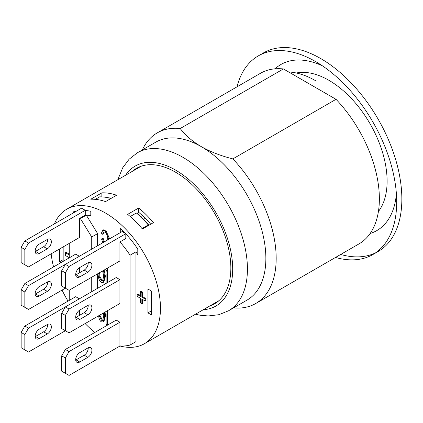 <?xml version="1.0" encoding="UTF-8"?>
<svg xmlns="http://www.w3.org/2000/svg" width="423" height="423" viewBox="0 0 423 423"><rect width="100%" height="100%" fill="white"/><g stroke="black" fill="none" stroke-linecap="round" stroke-linejoin="round"><path stroke-width="0.63" d="M233.528 307.907A98.506 56.872 -120 0 0 255.778 303.487A98.506 56.872 -120 0 0 276.177 258.39A98.506 56.872 -120 0 0 232.835 158.895C220.885 155.87 210.4 151.804 201.364 146.686A91.209 52.658 -120 0 0 155.759 142.165L137.332 152.803L129.11 159.217L122.723 167.751L117.816 179.722M195.474 314.231L200.01 315.214L208.248 315.965L218.85 314.707L228.542 310.783L246.969 300.145A91.209 52.658 -120 0 0 265.861 258.39A91.209 52.658 -120 0 0 201.364 146.686C192.502 141.467 185.448 135.413 180.214 128.513A98.506 56.872 -120 0 0 157.271 132.87A98.506 56.872 -120 0 0 142.318 149.927M132.235 171.4A78.181 45.139 60 0 1 136.481 168.343A78.181 45.139 60 0 1 214.657 213.483A78.181 45.139 60 0 1 214.657 303.756A78.181 45.139 60 0 1 209.893 305.903M217.998 301.224A78.181 45.139 -120 0 0 218.501 301.049M140.743 166.371A78.181 45.139 -120 0 0 140.341 166.715M180.214 128.513L283.405 68.938A98.506 56.872 -120 0 0 260.462 73.29L157.271 132.87M255.778 303.487L358.968 243.907A98.506 56.872 -120 0 0 336.026 99.315L232.835 158.895M336.026 99.315L283.405 68.938M315.611 80.724A91.209 52.658 -120 0 0 288.671 71.979M237.017 86.826A114.665 66.2 60 0 1 258.284 55.894A114.665 66.2 60 0 1 346.638 86.615A114.665 66.2 60 0 1 396.689 202.004A114.665 66.2 60 0 1 372.943 254.498A114.665 66.2 60 0 1 335.518 257.443M372.943 254.498L378.104 251.516A114.665 66.2 -120 0 0 401.85 199.027A114.665 66.2 -120 0 0 351.799 83.632A114.665 66.2 -120 0 0 263.439 52.917L258.284 55.894M340.679 254.466A114.665 66.2 -120 0 0 375.465 252.906M396.393 193.829A95.899 55.365 60 0 1 370.141 233.496M275.066 68.822A95.899 55.365 60 0 1 322.543 65.919M296.317 72.994A82.348 47.545 60 0 1 328.877 80.296A82.348 47.545 60 0 1 379.732 144.137A82.348 47.545 60 0 1 378.426 211.463M54.398 223.873A77.658 44.838 60 0 1 66.718 209.221A77.658 44.838 60 0 1 157.007 284.055A77.658 44.838 60 0 1 157.007 328.317A77.658 44.838 60 0 1 144.375 343.73A77.658 44.838 60 0 1 120.016 345.998M94.81 332.462A77.658 44.838 60 0 1 85.15 323.574M68.029 301.118A77.658 44.838 60 0 1 62.059 290.093M105.544 201.602A77.658 44.838 -120 0 0 90.802 199.222L101.858 192.84A77.658 44.838 60 0 1 116.6 195.22L105.544 201.602M142.398 229.012A77.658 44.838 -120 0 0 127.656 214.366L138.712 207.984A77.658 44.838 60 0 1 153.454 222.63L142.398 229.012M24.835 307.331L21.15 305.2L21.15 289.882L24.835 292.007L24.835 307.331L28.521 309.456L65.375 288.179L61.689 286.048L61.689 270.731L65.375 272.856L65.375 288.179L69.06 290.305L119.921 260.943L119.921 241.924L125.816 238.524L125.816 233.708L125.52 233.538A72.444 41.824 60 0 0 120.285 228.335L120.285 232.645M97.623 245.731L97.623 233.602L86.308 215.17A67.236 38.816 60 0 1 90.802 215.772L90.802 211.315A72.444 41.824 60 0 0 85.277 210.448L85.277 215.117L79.381 218.522A67.236 38.816 60 0 1 80.412 218.575L91.728 237.007L91.728 249.136M97.623 273.818L97.623 288.285M104.153 270.043L105.422 276.457L103.772 282.099L103.038 282.522L101.346 282.4C99.305 281.084 98.194 278.017 98.009 273.2M106.004 283.447L106.004 270.799L106.739 270.371L107.574 270.852M105.073 312.068L105.459 316.177L103.899 321.549L103.164 321.977L101.42 321.861C100.024 321.036 99.109 319.143 98.665 316.193L99.569 316.282L101.435 320.274L102.652 320.385L103.778 316.05L103.55 312.951M98.665 316.193L99.405 315.77L100.304 315.854L102.176 319.851L102.99 320.084M107.622 322.86L107.622 324.341L106.882 324.764L106.004 324.256L106.004 311.534M107.749 239.883L107.754 239.476C107.685 235.664 106.77 233.205 105.01 232.111L103.556 231.984L102.514 234.247L101.393 233.131L102.826 230.271L103.561 229.842L105.655 230.038L109.626 238.799M102.8 242.744L101.541 238.953L102.281 238.53L103.392 238.731L104.449 241.787M103.952 231.846L103.254 233.824L102.514 234.247M125.52 233.538L122.131 231.582L65.375 264.349L61.689 270.731M75.712 274.961A5.732 3.31 120 0 0 76.061 274.776L84.172 270.091A5.732 3.31 120 0 0 88.206 262.672M125.816 233.708L69.06 266.474L65.375 264.349L28.521 285.625L24.835 283.5L21.15 289.882M65.375 272.856L69.06 266.474M87.857 272.222L79.746 276.901A5.732 3.31 -60 0 1 76.88 277.187A5.732 3.31 -60 0 1 76.003 272.592A5.732 3.31 -60 0 1 79.746 267.537L87.857 262.857A5.732 3.31 -60 0 1 90.723 262.572A5.732 3.31 -60 0 1 91.601 267.167A5.732 3.31 -60 0 1 87.857 272.222L84.172 270.091M21.15 347.754L21.15 332.436L24.835 334.567L24.835 349.884L21.15 347.754M79.376 298.818L75.696 296.692L24.835 326.054L21.15 332.436M35.172 336.666A5.732 3.31 120 0 0 35.521 336.481L43.632 331.796A5.732 3.31 120 0 0 47.667 324.378M65.375 315.415L65.375 330.733L61.689 328.608L61.689 313.284L65.375 315.415L69.06 309.028L65.375 306.902L116.235 277.541L119.921 279.666L119.921 303.497L69.06 332.864L65.375 330.733L28.521 352.01L24.835 349.884M24.835 334.567L28.521 328.179L24.835 326.054M39.207 329.242L47.318 324.563A5.732 3.31 -60 0 1 50.184 324.277A5.732 3.31 -60 0 1 51.061 328.872A5.732 3.31 -60 0 1 47.318 333.927L39.207 338.606A5.732 3.31 -60 0 1 36.341 338.892A5.732 3.31 -60 0 1 35.463 334.297A5.732 3.31 -60 0 1 39.207 329.242M61.689 313.284L65.375 306.902L28.521 328.179M79.381 315.415L79.381 310.329M125.816 233.856A72.444 41.824 60 0 1 137.792 249.131L137.792 254.757A67.236 38.816 60 0 0 135.952 251.828L135.952 341.636L130.051 345.041A72.444 41.824 60 0 1 119.921 345.908L119.921 322.226L116.235 320.095L65.375 349.456L61.689 355.843L65.375 357.969L65.375 373.287L61.689 371.161L61.689 355.843M150.72 224.206A72.444 41.824 -120 0 0 142.398 215.571A72.444 41.824 -120 0 0 138.712 212.335L136.973 213.34M101.858 192.84L101.858 196.896M111.386 198.228A72.444 41.824 -120 0 0 108.05 197.742M73.301 212.965L73.301 211.897A72.444 41.824 60 0 1 76.859 210.908M21.15 262.646L21.15 247.328L24.835 249.454L24.835 264.772L21.15 262.646M24.835 249.454L28.521 243.072L85.277 210.305L81.591 208.174L24.835 240.941L21.15 247.328M35.172 251.553A5.732 3.31 120 0 0 35.521 251.368L43.632 246.688A5.732 3.31 120 0 0 47.667 239.265M79.381 218.522L79.381 237.536L28.521 266.902L24.835 264.772M28.521 243.072L24.835 240.941M39.207 244.134L47.318 239.455A5.732 3.31 -60 0 1 50.184 239.169A5.732 3.31 -60 0 1 51.061 243.764A5.732 3.31 -60 0 1 47.318 248.814L39.207 253.499A5.732 3.31 -60 0 1 36.341 253.779A5.732 3.31 -60 0 1 35.463 249.184A5.732 3.31 -60 0 1 39.207 244.134M138.712 207.984L138.712 212.335M147.928 289.031L151.614 291.156L151.614 314.987L147.928 312.861L147.928 289.031M137.158 294.419L140.447 296.317L140.447 291.69L141.858 292.505L141.858 297.131L145.147 299.029L145.147 300.975L141.858 299.077L141.858 303.746L140.447 302.931L140.447 298.263L137.158 296.364L137.158 294.419L137.893 293.99L140.447 295.466M140.447 291.69L141.182 291.267L142.593 292.082L142.593 296.708L145.882 298.606L145.882 300.552L145.147 300.975M142.593 299.505L142.593 303.317L141.858 303.746M145.295 218.358L143.656 219.304M123.183 231.122L122.263 231.656M119.921 241.924A67.236 38.816 60 0 1 130.051 255.233L130.051 345.041M135.952 251.828L130.051 255.233M86.308 215.17L80.412 218.575M102.826 230.271L104.915 230.466L108.885 239.228M101.541 238.953L102.652 239.159L103.709 242.215M103.392 238.731L102.652 239.159M142.593 292.082L141.858 292.505M142.593 296.708L141.858 297.131M145.882 298.606L145.147 299.029M107.574 316.214L106.882 313.75L106.882 324.764M107.003 310.953L107.574 312.994M104.333 312.497L104.724 316.6L103.164 321.977M100.304 315.854L99.569 316.282M107.574 276.801L106.882 274.331L106.882 282.939M106.004 270.799L106.95 271.344L107.574 273.581M107.574 270.984L106.95 271.344M103.418 270.471L104.687 276.88L103.038 282.522M102.62 270.932L103.735 276.314L102.54 280.893L101.335 280.803L99.315 277.229L98.971 273.036M99.706 272.613L100.05 276.806L102.07 280.375L102.889 280.597M110.958 198.477A75.574 43.632 -120 0 0 99.648 196.854L95.318 199.355M149.06 225.168A73.486 42.427 -120 0 0 137.85 213.879L136.38 212.981A75.574 43.632 60 0 1 148.293 224.936L148.811 225.311M142.017 228.563L148.293 224.936M130.226 216.534L136.38 212.981M142.398 215.571L140.78 216.507M147.928 312.861L151.614 310.731M108.42 324.605L107.574 322.754L107.574 310.625M107.574 282.538L107.574 268.071M75.712 317.514A5.732 3.31 120 0 0 76.061 317.329L84.172 312.65A5.732 3.31 120 0 0 88.206 305.226M79.746 310.096L87.857 305.411A5.732 3.31 -60 0 1 90.723 305.131A5.732 3.31 -60 0 1 91.601 309.726A5.732 3.31 -60 0 1 87.857 314.775L79.746 319.455A5.732 3.31 -60 0 1 76.88 319.74A5.732 3.31 -60 0 1 76.003 315.146A5.732 3.31 -60 0 1 79.746 310.096M119.921 279.666L69.06 309.028M91.728 277.218L91.728 291.69M97.623 233.602L91.728 237.007M69.245 300.415L69.245 290.199M69.245 257.861L69.245 243.389M24.835 283.5L75.696 254.133L79.376 256.264M79.381 267.77L79.381 272.856M35.172 294.112A5.732 3.31 120 0 0 35.521 293.922L43.632 289.242A5.732 3.31 120 0 0 47.667 281.824M24.835 292.007L28.521 285.625M39.207 286.688L47.318 282.009A5.732 3.31 -60 0 1 50.184 281.723A5.732 3.31 -60 0 1 51.061 286.318A5.732 3.31 -60 0 1 47.318 291.373L39.207 296.052A5.732 3.31 -60 0 1 36.341 296.338A5.732 3.31 -60 0 1 35.463 291.743A5.732 3.31 -60 0 1 39.207 286.688M53.568 266.908A77.658 44.838 60 0 1 51.157 253.832M69.245 257.713L65.343 255.46L65.343 252.727L66.083 252.304L69.245 254.128M63.164 246.9L63.164 261.372M60.954 262.646L59.479 261.795L59.479 249.025M65.343 252.727L69.245 254.979M59.479 261.795L63.164 259.669M119.921 322.226L69.06 351.587L65.375 349.456M75.712 360.068A5.732 3.31 120 0 0 76.061 359.883L84.172 355.204A5.732 3.31 120 0 0 88.206 347.78M120.143 345.924L69.06 375.418L65.375 373.287M65.375 357.969L69.06 351.587M79.746 352.65L87.857 347.97A5.732 3.31 -60 0 1 90.723 347.685A5.732 3.31 -60 0 1 91.601 352.28A5.732 3.31 -60 0 1 87.857 357.329L79.746 362.014A5.732 3.31 -60 0 1 76.88 362.294A5.732 3.31 -60 0 1 76.003 357.699A5.732 3.31 -60 0 1 79.746 352.65M228.542 310.783A91.209 52.658 -120 0 0 242.522 237.694A91.209 52.658 -120 0 0 182.937 157.324A91.209 52.658 -120 0 0 137.332 152.803M125.61 175.222A80.782 46.641 60 0 1 175.566 170.088A80.782 46.641 60 0 1 230.868 251.458A80.782 46.641 60 0 1 203.267 309.726M76.061 274.776L79.746 276.901M43.632 331.796L47.318 333.927M35.521 336.481L39.207 338.606M43.632 246.688L47.318 248.814M35.521 251.368L39.207 253.499M105.655 230.038L104.915 230.466M105.459 316.177L104.724 316.6M102.176 319.851L101.435 320.274M104.571 271.106L103.831 271.529M105.422 276.457L104.687 276.88M102.07 280.375L101.335 280.803M100.05 276.806L99.315 277.229M99.696 273.364L98.956 273.792M84.172 312.65L87.857 314.775M76.061 317.329L79.746 319.455M43.632 289.242L47.318 291.373M35.521 293.922L39.207 296.052M84.172 355.204L87.857 357.329M76.061 359.883L79.746 362.014M141.245 166.191L66.718 209.221M218.903 300.7L144.375 343.73"/></g></svg>
